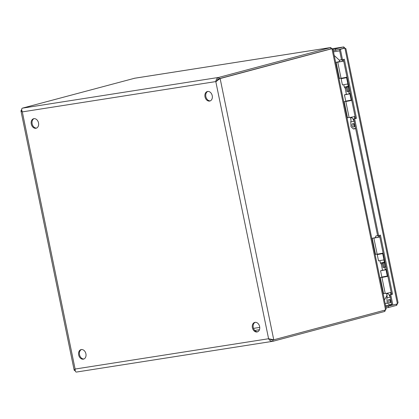 <?xml version="1.0" encoding="UTF-8"?>
<svg xmlns="http://www.w3.org/2000/svg" width="419" height="419" viewBox="0 0 419 419"><rect width="100%" height="100%" fill="white"/><g stroke="black" fill="none" stroke-linecap="round" stroke-linejoin="round"><path stroke-width="0.63" d="M21.589 109.642L20.955 110.888L22.317 111.889C21.521 109.893 21.516 108.657 22.307 108.175L134.593 78.253M331.675 48.74L330.769 47.515L218.875 77.389C217.058 78.028 216.036 79.427 215.806 81.579L220.132 78.547L331.953 48.693L333.026 49.568L386.177 308.484L385.58 309.945L273.759 339.799L268.595 338.741C269.658 340.663 271.14 341.501 273.041 341.265L76.473 372.051C75.598 372.13 75.142 371.129 75.106 369.045L74.189 370.239L75.279 370.883M259.633 326.59A4.918 3.656 75.1 0 1 257.287 331.906A4.918 3.656 75.1 0 1 252.484 328.098A4.918 3.656 75.1 0 1 254.747 322.405A4.918 3.656 75.1 0 1 259.633 326.59M255.187 322.326A4.918 3.656 -104.9 0 0 253.343 327.868A4.918 3.656 -104.9 0 0 257.706 331.754M85.911 353.798A4.918 3.656 75.1 0 1 83.559 359.114A4.918 3.656 75.1 0 1 78.762 355.307A4.918 3.656 75.1 0 1 81.024 349.614A4.918 3.656 75.1 0 1 85.911 353.798M38.517 122.903A4.918 3.656 75.1 0 1 36.165 128.224A4.918 3.656 75.1 0 1 31.367 124.417A4.918 3.656 75.1 0 1 33.625 118.724A4.918 3.656 75.1 0 1 38.517 122.903M212.239 95.694A4.918 3.656 75.1 0 1 209.888 101.01A4.918 3.656 75.1 0 1 205.09 97.203A4.918 3.656 75.1 0 1 207.353 91.51A4.918 3.656 75.1 0 1 212.239 95.694M271.344 339.327L272.785 339.95L273.759 339.799L220.132 78.547L219.158 78.699L330.979 48.845L331.953 48.693L385.58 309.945M217.451 80.479L219.158 78.699M269.951 339.076L270.674 339.615L272.774 339.966L273.041 341.265L384.862 311.411L385.281 310.029M207.793 91.431A4.918 3.656 -104.9 0 0 205.949 96.978A4.918 3.656 -104.9 0 0 210.307 100.864M216.665 81.354C217 79.998 217.828 79.112 219.142 78.683L331.005 48.845M272.46 340.019L272.921 339.929M81.459 349.535A4.918 3.656 -104.9 0 0 79.615 355.076A4.918 3.656 -104.9 0 0 83.978 358.968M34.065 118.64A4.918 3.656 -104.9 0 0 32.221 124.186A4.918 3.656 -104.9 0 0 36.584 128.073M330.963 48.834L330.696 47.536L134.132 78.327M384.862 311.411L384.616 310.201M219.142 78.683L218.875 77.389L22.307 108.175M342.506 59.702L341.527 59.854L339.395 49.468L340.375 49.316L342.506 59.702L344.324 59.215L356.449 118.305L354.631 118.787L378.608 235.598L380.426 235.111L392.556 294.201L390.738 294.683L392.87 305.069L391.896 305.221L389.764 294.84L391.582 294.353L379.473 235.368M390.738 294.683L389.764 294.84M392.556 294.201L391.582 294.353M378.608 235.598L377.634 235.75L353.657 118.944L355.474 118.457L343.365 59.472M354.631 118.787L353.657 118.944M356.449 118.305L355.474 118.457M340.375 49.316L344.91 48.106L345.937 48.761L398.05 302.612L397.411 303.859L392.87 305.069M397.411 303.859L344.91 48.106L339.395 49.468M385.789 306.598L388.256 306.21L388.518 307.509L396.693 305.325L397.291 303.89M392.032 305.2L388.256 306.21M396.442 304.115L396.693 305.325M386.056 307.892L388.518 307.509M344.847 48.117L343.742 46.923L333.016 49.515M344.004 48.248L333.288 50.809M343.92 48.243L343.653 46.949L332.105 48.756M335.75 50.427L335.483 49.128M387.8 275.948L381.85 277.048L380.562 270.768L382.51 270.203M386.512 269.674L380.562 270.768M385.26 269.637L386.465 269.438M383.196 253.5L377.241 254.595L378.53 260.875L384.485 259.775M377.241 254.595L378.587 254.171M382.552 253.359L383.144 253.265M385.972 269.716L385.281 269.721M382.526 270.281L386.496 269.585M378.614 254.286L383.176 253.411M383.165 253.364L382.636 253.474M386.486 269.537L385.957 269.647M386.454 269.38L385.25 269.569M386.433 269.286L385.229 269.475M383.076 253.118L377.163 254.213L373.858 238.118L375.267 237.73M383.17 262.875L382.201 263.137L383.107 267.537L384.129 267.374L383.223 262.975L384.186 262.708A6.636 0.351 -11.6 0 0 385.035 262.462M384.977 262.179A6.636 0.351 -11.6 0 0 384.359 262.247M384.129 267.374L385.092 267.107A6.636 0.351 -11.6 0 0 385.936 266.861M382.201 263.137L383.223 262.975M351.693 100.031L345.738 101.131L344.449 94.851L346.398 94.285M350.404 93.751L344.449 94.851M349.153 93.72L350.357 93.521M347.084 77.578L341.129 78.678L342.417 84.957L348.372 83.858M341.129 78.678L342.48 78.253M346.44 77.442L347.037 77.347M349.86 93.798L349.168 93.798M346.413 94.364L350.384 93.667M342.501 78.369L347.063 77.494M347.058 77.447L346.529 77.557M350.373 93.62L349.849 93.73M350.342 93.458L349.137 93.647M350.326 93.369L349.116 93.557M346.969 77.201L341.05 78.295L337.745 62.195L339.154 61.813M347.058 86.958L346.094 87.22L346.995 91.62L348.016 91.457L347.115 87.058L348.079 86.791A6.636 0.351 -11.6 0 0 348.922 86.544M348.865 86.262A6.636 0.351 -11.6 0 0 348.247 86.33M348.016 91.457L348.98 91.19A6.636 0.351 -11.6 0 0 349.823 90.939M346.094 87.22L347.115 87.058M354.317 121.175L353.28 119.734C352.405 116.812 349.765 117.226 351.064 120.085L350.787 121.777L351.043 126.763L353.489 128.989L355.569 128.245M353.709 127.025A1.755 1.304 75.1 0 1 352.08 125.574A1.755 1.304 75.1 0 1 352.908 123.615A1.755 1.304 75.1 0 1 354.615 124.972A1.755 1.304 75.1 0 1 353.809 126.999A1.755 1.304 75.1 0 1 353.709 127.025M354.505 126.402A1.755 1.304 75.1 0 1 353.809 123.783M350.53 117.472L351.064 120.085M346.45 94.526L345.115 88.032L346.225 87.875M345.115 88.032L344.298 87.11L348.257 86.293L347.791 84.004M339.128 61.944L343.093 61.132M341.495 59.681L339.736 60.079L341.511 59.76M347.189 101.204L351.153 100.392M355.076 116.508L349.121 117.613L345.816 101.513L347.173 101.141M351.127 100.277L351.724 100.183M351.771 100.413L345.816 101.513M339.133 61.881L343.061 61.074M342.972 60.975L343.653 60.865M343.7 61.095L337.745 62.195M341.019 78.138L338.976 78.536M339.175 61.766L335.671 62.441M335.661 62.373L339.201 61.687M347.168 101.094L343.742 101.759M349.09 117.456L347.047 117.854M390.429 297.092L389.392 295.657C388.518 292.729 385.878 293.143 387.177 296.003L386.894 297.694L387.156 302.68L389.602 304.906L391.676 304.163M389.822 302.942A1.755 1.304 75.1 0 1 388.193 301.497A1.755 1.304 75.1 0 1 389.015 299.533A1.755 1.304 75.1 0 1 390.728 300.889A1.755 1.304 75.1 0 1 389.921 302.921A1.755 1.304 75.1 0 1 389.822 302.942M390.618 302.319A1.755 1.304 75.1 0 1 389.921 299.705M387.172 295.997L386.637 293.389M382.557 270.444L381.227 263.949L382.338 263.792M381.227 263.949L380.405 263.027L384.37 262.21L383.898 259.921M375.241 237.861L379.205 237.049M377.603 235.598L375.843 236.002L377.619 235.677M383.301 277.121L387.261 276.31M391.184 292.425L385.234 293.53L381.929 277.436L383.285 277.059M387.24 276.194L387.832 276.105M387.879 276.331L381.929 277.436M375.246 237.798L379.174 236.992M379.085 236.892L379.761 236.787M379.808 237.013L373.858 238.118M377.131 254.061L375.089 254.459M375.283 237.683L371.784 238.359M383.275 277.017L379.855 277.677M385.202 293.379L383.16 293.777M22.317 111.889L75.106 369.045L268.595 338.741L215.806 81.579L22.317 111.889M217.178 80.139L217.99 80.013M253.5 328.37L259.749 327.391M259.461 329.716L254.742 330.455M391.796 304.754L385.611 305.723M385.161 303.513L387.366 303.167M339.689 50.882L333.498 51.851M387.308 276.074L386.019 269.794M383.987 259.9L382.699 253.621M385.092 267.107L384.37 262.21M351.201 100.157L349.907 93.877M347.88 83.983L346.592 77.704M348.98 91.19L348.257 86.293M354.914 128.785L355.647 128.638M353.28 119.734L353.798 119.625M354.134 121.253L350.787 121.777M339.406 78.453L336.101 62.352M347.477 117.77L344.172 101.67M391.027 304.702L391.76 304.555M389.392 295.657L389.906 295.542M390.241 297.171L386.894 297.694M375.513 254.37L372.208 238.275M383.584 293.688L380.279 277.593M20.95 110.894L74.184 370.239M330.769 47.515L134.373 78.28M332.089 48.751L343.742 46.923M354.893 118.614L354.49 116.66M351.164 100.45L351.106 100.178M347.199 101.262L347.147 100.989M349.2 93.961L348.65 91.279M346.482 77.641L346.419 77.342M344.292 87.105L343.826 84.816M342.512 78.426L342.459 78.154M339.736 60.079L339.123 61.912M341.925 59.791L343.088 61.101M354.364 128.911L353.489 128.989M391 294.51L390.602 292.577M387.276 276.367L387.219 276.095M383.312 277.179L383.254 276.907M385.312 269.878L384.762 267.196M382.594 253.558L382.531 253.259M380.405 263.022L379.933 260.733M378.624 254.343L378.567 254.071M375.843 236.002L375.235 237.83M378.017 235.693L379.195 237.018M390.477 304.828L389.602 304.906M384.448 300.051L387.036 295.327M339.615 60.436L334.252 55.507"/></g></svg>
